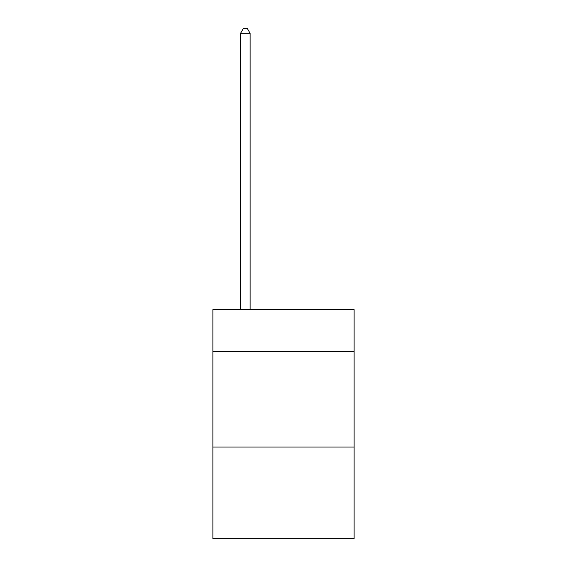 <?xml version="1.0" encoding="UTF-8"?>
<svg xmlns="http://www.w3.org/2000/svg" width="567" height="567" viewBox="0 0 567 567"><rect width="100%" height="100%" fill="white"/><g stroke="black" fill="none" stroke-linecap="round" stroke-linejoin="round"><path stroke-width="0.85" d="M354.113 351.632L354.113 309.646L212.887 309.646L212.887 351.632L354.113 351.632L354.113 538.65L212.887 538.65L212.887 351.632M354.113 447.051L212.887 447.051M250.104 309.646L250.104 33.311L240.564 33.311L240.564 309.646M240.564 33.311L243.427 28.35L247.24 28.35L250.104 33.311"/></g></svg>
